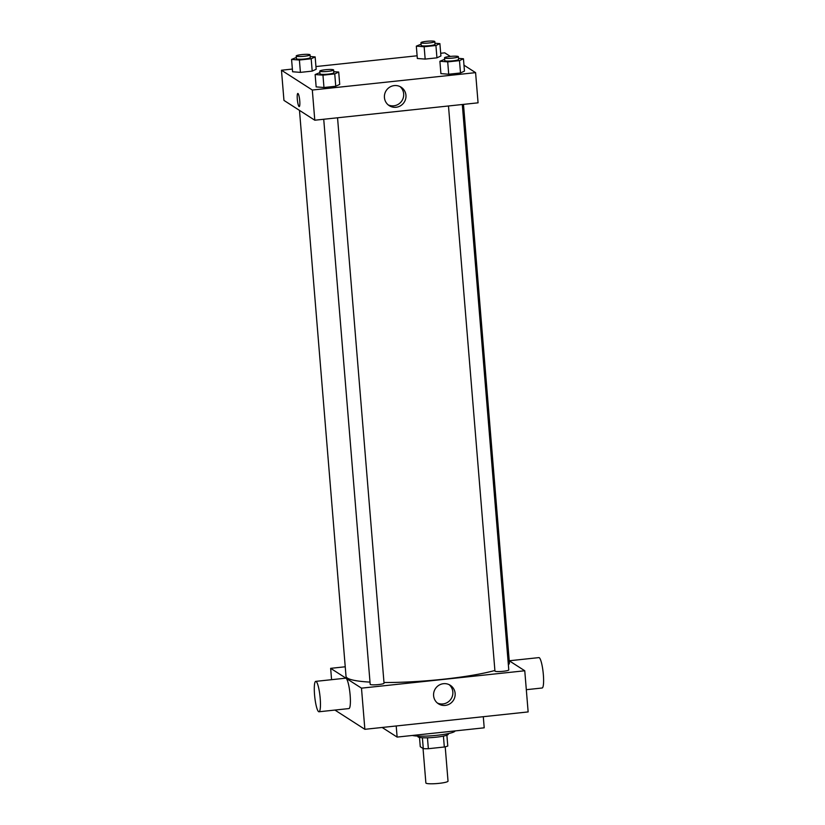 <?xml version="1.0" encoding="UTF-8"?>
<svg xmlns="http://www.w3.org/2000/svg" width="825" height="825" viewBox="0 0 825 825"><rect width="100%" height="100%" fill="white"/><g stroke="black" fill="none" stroke-linecap="round" stroke-linejoin="round"><path stroke-width="1.24" d="M423.039 748.492L425.875 782.956A11.117 1.506 -4.7 0 0 437.075 783.544A11.117 1.506 -4.7 0 0 448.027 781.131L445.211 746.811M443.427 736.106L444.314 747.007L428.35 748.708A14.922 2.021 -4.7 0 1 423.287 748.646L420.265 746.708L419.502 737.437M444.314 747.007A14.922 2.021 -4.7 0 0 447.779 746.037L446.882 735.178M448.305 733.59L448.346 734.147A15.283 2.073 175.3 0 1 433.29 737.467A15.283 2.073 175.3 0 1 417.893 736.653L417.842 736.096M427.453 737.787L428.35 748.708M422.39 737.746L423.287 748.646M412.407 735.467A22.234 3.011 -4.7 0 0 437.002 735.302A22.234 3.011 -4.7 0 0 455.049 730.919M382.14 727.464L397.124 737.086L484.203 727.815L483.295 716.698M396.206 725.969L397.124 737.086M526.319 689.69L542.138 687.998A15.283 2.64 83.9 0 0 543.149 672.53A15.283 2.64 83.9 0 0 538.911 657.607L509.231 660.773L524.762 670.766L528.144 711.923L364.867 729.31L334.919 710.067M524.762 670.766L361.484 688.153L330.65 668.343L331.578 679.687M330.65 668.343L345.232 666.786M462.299 104.507L508.778 669.91A6.951 0.938 175.3 0 1 501.94 671.416A6.951 0.938 175.3 0 1 494.938 671.045L448.48 105.971M337.549 117.789L384.037 683.193A6.951 0.938 175.3 0 1 377.19 684.698A6.951 0.938 175.3 0 1 370.188 684.327L323.73 119.264M463.485 104.383L509.396 662.836A81.974 11.117 175.3 0 1 508.365 664.816M494.887 670.477A81.974 11.117 175.3 0 1 383.976 682.502M370.012 682.11A81.974 11.117 175.3 0 1 346.015 676.273L299.485 110.385M433.599 695.692A10.993 10.725 -57.3 0 1 450.306 685.297A10.993 10.725 -57.3 0 1 453.389 700.342A10.993 10.725 -57.3 0 1 433.599 695.692M361.484 688.153L364.867 729.31M315.758 681.368L345.696 678.181A15.283 2.64 83.9 0 1 350.14 695.197A15.283 2.64 83.9 0 1 348.923 708.572L318.997 711.769A15.283 2.64 -96.1 0 0 320.203 698.383A15.283 2.64 -96.1 0 0 315.758 681.368A15.283 2.64 -96.1 0 0 314.748 696.847A15.283 2.64 -96.1 0 0 318.997 711.769M437.332 702.993A10.993 10.725 122.7 0 0 449.12 684.647M463.98 65.185L475.592 72.641L478.067 102.826L314.789 120.213L283.955 100.403L281.469 70.228L292.37 69.063M315.944 66.557L417.12 55.78M440.684 53.274L444.747 52.841L450.337 56.42M333.764 71.651L338.704 72.043L339.725 84.387L335.754 86.254L323.978 87.512L316.15 86.893L315.14 74.549L319.894 72.6M434.94 43.24L439.89 43.622L440.911 55.966L436.941 57.832L425.164 59.091L417.337 58.482L416.326 46.138L421.08 44.189M475.592 72.641L312.314 90.028L281.469 70.228M310.2 56.523L315.15 56.904L316.161 69.259L312.201 71.115L300.413 72.373L292.597 71.765L291.576 59.421L296.34 57.472M458.504 58.369L463.454 58.761L464.465 71.105L460.505 72.971L448.718 74.229L440.901 73.611L439.89 61.267L444.644 59.318M312.314 90.028L314.789 120.213M405.952 95.277A10.993 10.725 -57.3 0 1 389.256 105.672A10.993 10.725 -57.3 0 1 386.172 90.637A10.993 10.725 -57.3 0 1 405.952 95.277M299.228 106.58A6.6 1.145 83.9 0 1 299.062 106.538A6.6 1.145 83.9 0 1 297.351 99.691A6.6 1.145 83.9 0 1 297.825 93.462A6.6 1.145 83.9 0 1 299.661 99.897A6.6 1.145 83.9 0 1 299.228 106.58A6.6 1.145 83.9 0 1 299.062 106.538A6.6 1.145 83.9 0 1 297.351 99.691A6.6 1.145 83.9 0 1 297.825 93.462M399.95 86.522A10.993 10.725 -57.3 0 1 388.162 104.868M463.454 58.761L459.484 60.627L447.707 61.875L439.89 61.267M444.52 57.843L444.747 60.586A6.951 0.938 -4.7 0 0 451.749 60.947A6.951 0.938 -4.7 0 0 458.597 59.441L458.37 56.698A6.951 0.938 -4.7 0 0 458.246 56.543A6.951 0.938 -4.7 0 0 450.759 56.378A6.951 0.938 -4.7 0 0 444.52 57.843A6.951 0.938 -4.7 0 0 451.522 58.204A6.951 0.938 -4.7 0 0 458.37 56.698M464.465 71.105L460.505 72.971L448.718 74.229L440.901 73.611M459.484 60.627L460.505 72.971M447.707 61.875L448.718 74.229M338.704 72.043L334.744 73.91L322.957 75.157L315.14 74.549M319.78 71.125L319.997 73.868A6.951 0.938 -4.7 0 0 326.999 74.24A6.951 0.938 -4.7 0 0 333.847 72.724L333.62 69.981A6.951 0.938 -4.7 0 0 333.506 69.826A6.951 0.938 -4.7 0 0 326.019 69.671A6.951 0.938 -4.7 0 0 319.78 71.125A6.951 0.938 -4.7 0 0 326.772 71.486A6.951 0.938 -4.7 0 0 333.62 69.981M339.725 84.387L335.754 86.254L323.978 87.512L316.15 86.893M334.744 73.91L335.754 86.254M322.957 75.157L323.978 87.512M439.89 43.622L435.93 45.488L424.143 46.747L416.326 46.138M420.956 42.704L421.183 45.447A6.951 0.938 -4.7 0 0 428.185 45.818A6.951 0.938 -4.7 0 0 435.033 44.313L434.806 41.57A6.951 0.938 -4.7 0 0 434.682 41.415A6.951 0.938 -4.7 0 0 427.195 41.25A6.951 0.938 -4.7 0 0 420.956 42.704A6.951 0.938 -4.7 0 0 427.958 43.075A6.951 0.938 -4.7 0 0 434.806 41.57M440.911 55.966L436.941 57.832L425.164 59.091L417.337 58.482M435.93 45.488L436.941 57.832M424.143 46.747L425.164 59.091M315.15 56.904L311.18 58.771L299.403 60.029L291.576 59.421M296.216 55.987L296.443 58.73A6.951 0.938 -4.7 0 0 303.445 59.101A6.951 0.938 -4.7 0 0 310.282 57.595L310.066 54.852A6.951 0.938 -4.7 0 0 309.942 54.697A6.951 0.938 -4.7 0 0 302.455 54.533A6.951 0.938 -4.7 0 0 296.216 55.987A6.951 0.938 -4.7 0 0 303.218 56.358A6.951 0.938 -4.7 0 0 310.066 54.852M316.161 69.259L312.201 71.115L300.413 72.373L292.597 71.765M311.18 58.771L312.201 71.115M299.403 60.029L300.413 72.373"/></g></svg>
